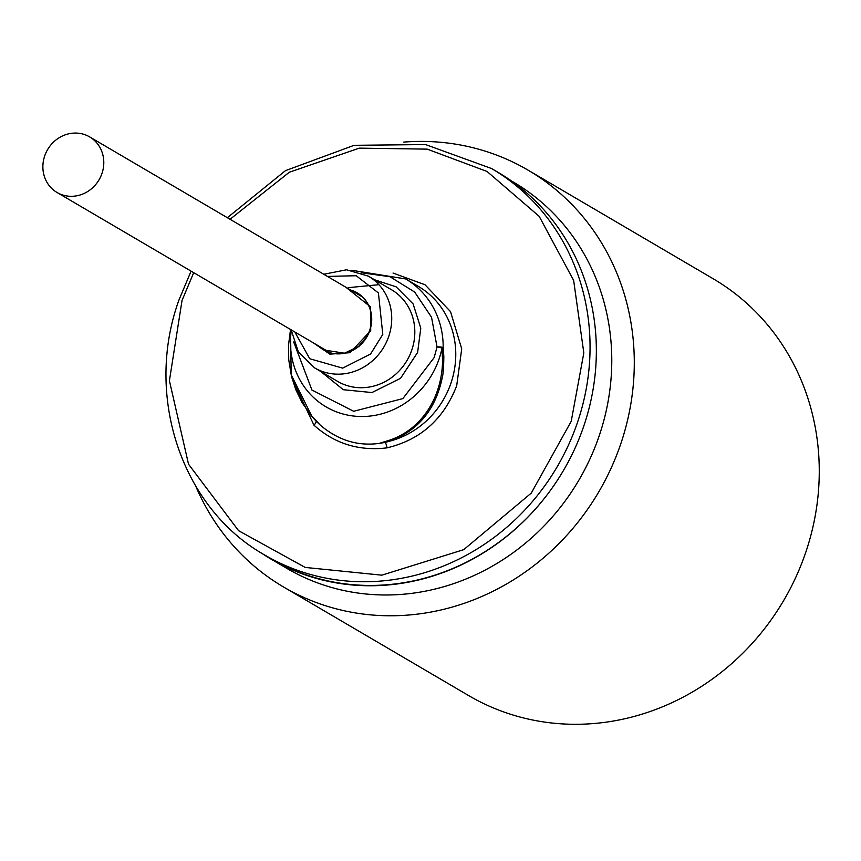 <?xml version="1.0" encoding="UTF-8"?>
<svg xmlns="http://www.w3.org/2000/svg" width="861" height="861" viewBox="0 0 861 861"><rect width="100%" height="100%" fill="white"/><g stroke="black" fill="none" stroke-linecap="round" stroke-linejoin="round"><path stroke-width="1.29" d="M374.513 279.75L396.168 286.853L413.119 303.911L420.792 328.159L417.607 352.461L400.526 378.334L371.941 392.551L343.302 389.71L320.701 371.457M293.687 341.968L311.94 390.055L353.677 411.278L402.862 398.6L434.148 357.595L437.033 346.94L431.544 317.289L414.668 292.051L390.001 276.736L361.2 272.743M393.025 273.045L424.99 284.743L450.518 311.617L461.722 348.866L456.696 385.75C443.738 419.156 420.502 439.863 386.987 447.86A4.832 1.41 78.9 0 0 385.071 442.436L390.969 440.832C418.521 430.08 435.558 409.255 442.091 378.366C443.124 374.965 443.706 367.712 443.835 356.605L443.178 347.586A85.379 79.051 -59.6 0 0 405.66 278.932L351.762 270.279M193.693 272.657L182.037 300.457L169.413 380.723L188.527 464.208L238.594 530.688L305.214 567.431L381.853 575.17L463.724 549.662L531.269 493.095L571.22 421.309L583.823 352.924L573.652 280.428L539.18 216.337L487.078 171.49L427.217 149.136L359.263 148.135L289.328 172.222L230.048 219.275M103.621 165.969A32.223 29.834 -59.6 0 0 89.641 136.899A32.223 29.834 -59.6 0 0 43.05 163.418A32.223 29.834 -59.6 0 0 57.03 192.477A32.223 29.834 -59.6 0 0 103.621 165.969M191.088 271.129L179.045 299.8C143.991 395.845 181.66 508.431 264.811 555.076L271.118 558.767A224.075 207.479 -59.6 0 0 545.874 496.453A224.075 207.479 -59.6 0 0 595.134 374.363A224.075 207.479 -59.6 0 0 497.884 172.232L491.588 168.541L425.528 144.562L354.097 145.315L285.454 170.661L227.369 217.704M545.874 496.453A223.914 207.329 120.4 0 1 361.631 585.577A223.914 207.329 120.4 0 1 271.021 559.101A223.914 207.329 120.4 0 1 260.743 552.622M271.021 559.101L286.767 568.335A223.914 207.329 -59.6 0 0 377.376 594.811A223.914 207.329 -59.6 0 0 599.934 433.61A223.914 207.329 -59.6 0 0 513.382 182.069L511.154 180.778M195.802 486.282A241.629 223.742 -59.6 0 0 283.57 587.008A241.629 223.742 -59.6 0 0 381.358 615.583A241.629 223.742 -59.6 0 0 621.513 441.618A241.629 223.742 -59.6 0 0 528.116 170.177A241.629 223.742 -59.6 0 0 430.339 141.602A241.629 223.742 -59.6 0 0 403.68 142.108M283.57 587.008L468.535 695.516A241.629 223.742 -59.6 0 0 566.323 724.101A241.629 223.742 -59.6 0 0 817.95 496.657A241.629 223.742 -59.6 0 0 713.08 278.695L528.116 170.177M358.983 346.822L359.252 345.767A32.223 29.834 -59.6 0 0 361.792 343.399L362.729 343.324M360.565 295.172L353.914 291.266L353.064 291.922M351.094 290.297A33.105 30.652 120.4 0 1 353.914 291.266M291.255 330.882A80.999 75.004 -59.6 0 0 348.242 415.217A80.999 75.004 -59.6 0 0 438.938 359.338A80.999 75.004 -59.6 0 0 441.994 348.07L443.178 347.586A4.832 0.969 0.4 0 0 437.033 346.94A4.832 0.635 -168.7 0 1 441.994 348.07L442.576 360.91C441.854 398.342 421.04 429.51 389.861 440.089A4.832 2.131 71.2 0 0 390.969 440.832A85.379 79.051 -59.6 0 0 450.83 383.489A85.379 79.051 -59.6 0 0 455.308 363.342A85.379 79.051 -59.6 0 0 418.263 286.326L405.66 278.932M311.639 415.798A4.832 0.85 -40.3 0 0 311.628 416.164L315.922 420.964L311.725 416.218A4.832 0.85 -40.3 0 1 311.628 416.164L302.179 402.776L295.775 389.624L291.438 376.139L288.747 359.844L288.478 345.433L290.523 329.472L291.179 374.729L311.639 415.798L320.195 425.033C338.007 440.229 357.702 446.342 379.281 443.383L389.861 440.089M320.195 425.033L315.922 420.964A4.832 1.765 -43.5 0 1 313.964 425.183L292.127 378.765M379.281 443.383L385.071 442.436M386.987 447.86C358.854 451.218 334.509 443.663 313.964 425.183M313.275 342.818L329.849 354.151L350.093 352.687L370.714 330.646L370.607 306.946L345.874 287.24M350.653 290.039A33.105 30.652 120.4 0 1 357.175 292.837A33.105 30.652 120.4 0 1 371.543 322.703A33.105 30.652 120.4 0 1 369.832 330.42M291.147 329.838L298.369 351.934L314.577 367.851A53.156 49.228 -59.6 0 0 388.655 336.662A53.156 49.228 -59.6 0 0 391.443 324.102A53.156 49.228 -59.6 0 0 368.368 276.155L346.574 269.784L323.758 274.261M327.438 276.413L356.196 275.724L378.42 292.944L382.79 334.402L370.564 354.032L342.656 368.131L309.756 358.746L294.828 331.991M314.577 367.851L337.663 381.401A53.156 49.228 -59.6 0 0 411.741 350.201A53.156 49.228 -59.6 0 0 414.528 337.652A53.156 49.228 -59.6 0 0 391.464 289.705L368.368 276.155M264.811 555.076A224.075 207.479 -59.6 0 0 577.085 423.569A224.075 207.479 -59.6 0 0 588.838 370.671A224.075 207.479 -59.6 0 0 491.588 168.541M369.81 330.516A33.105 30.652 120.4 0 1 323.671 349.943A33.105 30.652 120.4 0 1 318.043 345.616M357.175 292.837C370.036 301.705 374.212 314.233 369.713 330.43L366.818 336.726L358.434 346.52L344.486 353.204L323.671 349.943M89.641 136.899L362.782 297.153M57.03 192.477L330.172 352.73M378.937 284.69L348.361 287.649"/></g></svg>
